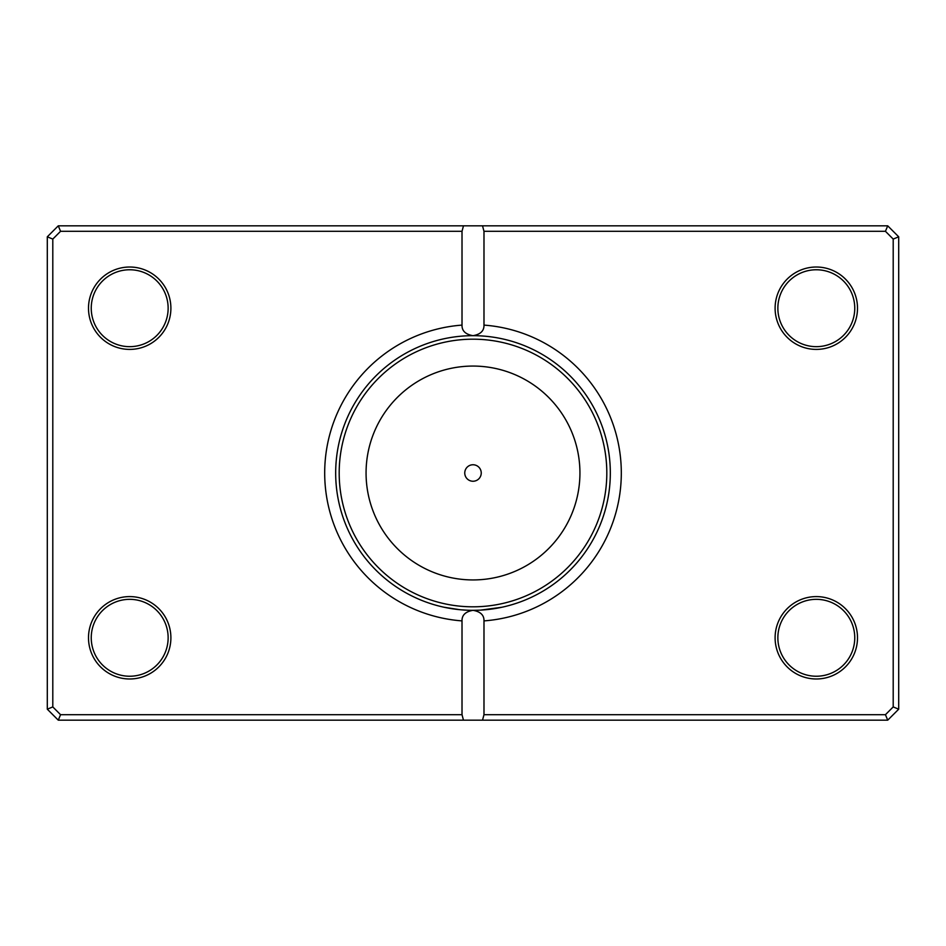 <?xml version="1.0" encoding="UTF-8"?>
<svg xmlns="http://www.w3.org/2000/svg" width="946" height="946" viewBox="0 0 946 946"><rect width="100%" height="100%" fill="white"/><g stroke="black" fill="none" stroke-linecap="round" stroke-linejoin="round"><path stroke-width="1.42" d="M459.33 609.638L444.159 607.261M444.715 607.379L452.614 608.798M452.933 608.846L457.001 609.39M461.908 609.874L467.336 610.205M462.015 325.105L462.015 231.309L60.556 231.309L52.799 239.078L52.799 706.922L60.556 714.691L462.015 714.691L462.015 620.895A148.309 148.309 0 0 1 324.691 473A148.309 148.309 0 0 1 462.015 325.105C461.837 330.84 465.503 334.376 473 335.676C480.485 334.387 484.139 330.864 483.985 325.105A148.309 148.309 0 0 1 621.309 473A148.309 148.309 0 0 1 483.985 620.895C484.163 615.16 480.497 611.624 473 610.324A137.324 137.324 0 0 0 610.324 473A137.324 137.324 0 0 0 473 335.676A137.324 137.324 0 0 0 335.676 473A137.324 137.324 0 0 0 473 610.324C510.201 607.001 510.201 607.001 473 610.324L479.433 610.17M480.686 610.111L501.841 607.261M464.758 473A8.242 8.242 0 0 0 473 481.242A8.242 8.242 0 0 0 481.242 473A8.242 8.242 0 0 0 473 464.758A8.242 8.242 0 0 0 464.758 473M170.895 308.219A41.198 41.198 0 0 1 129.697 349.405A41.198 41.198 0 0 1 88.498 308.219A41.198 41.198 0 0 1 129.697 267.02A41.198 41.198 0 0 1 170.895 308.219M91.242 308.219A38.455 38.455 0 0 0 129.697 346.662A38.455 38.455 0 0 0 168.14 308.219A38.455 38.455 0 0 0 129.697 269.764A38.455 38.455 0 0 0 91.242 308.219M857.502 308.219A41.198 41.198 0 0 1 816.303 349.405A41.198 41.198 0 0 1 775.105 308.219A41.198 41.198 0 0 1 816.303 267.02A41.198 41.198 0 0 1 857.502 308.219M777.86 308.219A38.455 38.455 0 0 0 816.303 346.662A38.455 38.455 0 0 0 854.758 308.219A38.455 38.455 0 0 0 816.303 269.764A38.455 38.455 0 0 0 777.86 308.219M857.502 637.781A41.198 41.198 0 0 1 816.303 678.98A41.198 41.198 0 0 1 775.105 637.781A41.198 41.198 0 0 1 816.303 596.595A41.198 41.198 0 0 1 857.502 637.781M777.86 637.781A38.455 38.455 0 0 0 816.303 676.236A38.455 38.455 0 0 0 854.758 637.781A38.455 38.455 0 0 0 816.303 599.338A38.455 38.455 0 0 0 777.86 637.781M170.895 637.781A41.198 41.198 0 0 1 129.697 678.98A41.198 41.198 0 0 1 88.498 637.781A41.198 41.198 0 0 1 129.697 596.595A41.198 41.198 0 0 1 170.895 637.781M91.242 637.781A38.455 38.455 0 0 0 129.697 676.236A38.455 38.455 0 0 0 168.14 637.781A38.455 38.455 0 0 0 129.697 599.338A38.455 38.455 0 0 0 91.242 637.781M462.015 714.691L463.481 720.178L58.285 720.178L47.3 709.193L47.3 236.807L58.285 225.822L887.715 225.822L898.7 236.807L898.7 709.193L887.715 720.178L482.519 720.178L483.985 714.691L885.444 714.691L893.201 706.922L893.201 239.078L885.444 231.309L483.985 231.309L483.985 325.105M483.985 620.895L483.985 714.691M463.481 720.178L482.519 720.178M473 610.324C465.515 611.613 461.861 615.137 462.015 620.895M463.481 225.822L462.015 231.309M483.985 231.309L482.519 225.822M885.444 714.691L887.715 720.178M893.201 706.922L898.7 709.193M893.201 239.078L898.7 236.807M885.444 231.309L887.715 225.822M58.285 720.178L60.556 714.691M47.3 709.193L52.799 706.922M47.3 236.807L52.799 239.078M58.285 225.822L60.556 231.309M579.933 473A106.933 106.933 0 0 0 473 366.067A106.933 106.933 0 0 0 366.067 473A106.933 106.933 0 0 0 473 579.933A106.933 106.933 0 0 0 579.933 473M339.188 473A133.812 133.812 0 0 1 473 339.188A133.812 133.812 0 0 1 606.812 473A133.812 133.812 0 0 1 473 606.812A133.812 133.812 0 0 1 339.188 473"/></g></svg>
